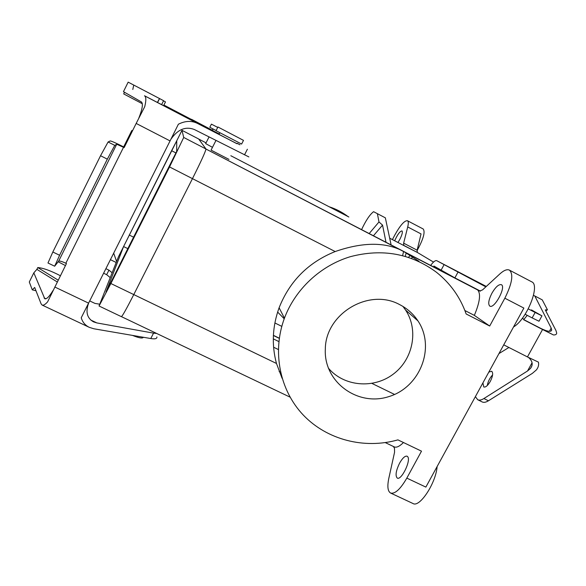 <?xml version="1.0" encoding="UTF-8"?>
<svg xmlns="http://www.w3.org/2000/svg" width="586" height="586" viewBox="0 0 586 586"><rect width="100%" height="100%" fill="white"/><g stroke="black" fill="none" stroke-linecap="round" stroke-linejoin="round"><path stroke-width="0.88" d="M228.98 159.385L211.063 150.133L215.978 140.435L211.063 150.133L228.98 159.385M433.508 262.081L417.305 252.42L417.151 250.185L421.034 233.917L417.151 250.185L417.305 252.42L433.508 262.081M405.131 246.215L417.305 252.42L403.739 245.373L403.644 243.168L407.717 226.95C408.574 223.427 408.479 221.347 407.431 220.724L407.395 220.702C404.443 220.534 400.289 225.236 394.935 234.81L392.4 239.601L394.935 234.81C400.289 225.236 404.443 220.534 407.395 220.702L407.431 220.724C408.479 221.347 408.574 223.427 407.717 226.95L421.034 233.917L407.717 226.95L403.644 243.168L403.739 245.373L405.131 246.215L389.683 238.194L405.131 246.215M479.678 291.008L205.994 149.049L403.373 251.277L418.961 261.283L403.373 251.277C385.551 241.871 362.822 241.959 335.185 251.548C308.361 262.382 289.667 281.119 279.104 307.782C272.395 326.365 271.516 344.92 276.467 363.459L133.776 294.575L192.457 178.642C201.159 161.26 205.664 151.371 205.972 148.983L198.683 138.992L181.997 130.326L118.453 256.778L99.041 306.002L110.871 283.521L169.537 166.937L183.718 137.461L181.997 130.326L118.453 256.778L99.041 306.002L110.871 283.521L169.537 166.937L183.718 137.461L181.997 130.334L198.691 138.999L205.972 148.983L183.718 137.461L205.972 148.983C205.664 151.371 201.159 161.26 192.457 178.642L169.537 166.937L192.457 178.642L133.776 294.582L110.871 283.521L133.776 294.582C126.598 308.632 122.474 316 121.405 316.674C122.474 316 126.598 308.632 133.776 294.582L276.467 363.459L282.1 378.307L276.467 363.459C271.516 344.92 272.395 326.365 279.104 307.782C289.667 281.119 308.361 262.382 335.185 251.548C362.822 241.959 385.551 241.871 403.373 251.277L477.224 289.535C481.062 292.985 480.102 301.6 474.345 315.378L489.698 326.021L504.854 298.208C512.164 283.485 513.68 274.116 509.402 270.109L509.3 270.058C506.941 269.069 503.777 270.373 499.807 273.977L482.593 289.858L479.729 291.037L482.593 289.858L499.807 273.977C503.777 270.373 506.941 269.069 509.3 270.058L509.402 270.109C513.68 274.116 512.164 283.485 504.854 298.208L523.869 308.075L425.861 487.098L523.869 308.075L504.854 298.208L489.698 326.021L466.148 313.971L489.698 326.021L474.345 315.378L464.881 310.529L474.345 315.378C480.102 301.6 481.062 292.985 477.224 289.535L479.678 291.008M212.476 147.335L205.671 143.614L212.476 147.335M176.738 140.801L123.587 246.552L105.956 292.136L176.694 151.422L176.738 140.801L171.588 150.705L123.587 246.552L105.956 292.136L176.694 151.422L176.738 140.801M402.956 306.441L405.549 309.994C418.902 330.079 413.093 359.438 393.199 374.19C373.48 389.177 343.762 386.511 328.292 368.037C343.762 386.511 373.48 389.177 393.199 374.19C413.093 359.438 418.902 330.079 405.549 309.994L402.956 306.441M399.791 304.683C407.285 308.536 413.342 313.942 417.95 320.886C435.816 347.395 420.081 387.441 388.679 396.656C357.519 406.809 323.523 381.808 325.325 349.058C325.464 313.569 369.173 287.587 399.791 304.683C407.285 308.536 413.342 313.942 417.95 320.886C435.816 347.395 420.081 387.441 388.679 396.656C357.519 406.809 323.523 381.808 325.325 349.058C325.464 313.569 369.173 287.587 399.791 304.683M284.21 318.791L277.625 312.067L284.21 318.791M489.728 306.053L489.845 306.119C494.379 309.203 506.48 286.642 501.33 284.679C498.715 284.137 495.566 287.001 491.896 293.256C488.629 299.776 487.911 304.039 489.728 306.053L489.845 306.119C494.379 309.203 506.48 286.642 501.33 284.679C498.715 284.137 495.566 287.001 491.896 293.256C488.629 299.776 487.911 304.039 489.728 306.053M279.134 371.583L280.533 372.257L279.134 371.583M273.296 338.862L278.87 341.579L273.296 338.862M274.878 322.967L281.785 326.358L274.878 322.967M397.938 439.874C364.397 449.389 327.061 439.903 303.372 415.152C279.764 390.371 271.911 351.878 284.444 318.154C295.307 289.191 320.498 265.656 350.362 256.683C382.328 248.296 411.057 253.518 436.548 272.336C450.436 283.441 460.303 297.322 466.148 313.971C460.303 297.322 450.436 283.441 436.548 272.336C411.057 253.518 382.328 248.296 350.362 256.683C320.498 265.656 295.307 289.191 284.444 318.154L279.104 307.782L284.444 318.154C271.911 351.878 279.764 390.371 303.372 415.152C327.061 439.903 364.397 449.389 397.938 439.874L421.502 451.169L397.938 439.874M348.011 216.556C342.305 212.249 336.027 208.99 329.171 206.77C336.027 208.99 342.305 212.249 348.011 216.556M399.63 463.087C402.553 457.996 405.051 455.696 407.116 456.201L407.768 456.787C411.108 460.757 401.271 480.718 397.264 478.081C395.132 475.744 395.916 470.748 399.63 463.087C402.553 457.996 405.051 455.696 407.116 456.201L407.768 456.787C411.108 460.757 401.271 480.718 397.264 478.081C395.132 475.744 395.916 470.748 399.63 463.087M403.629 251.416L402.604 255.577L403.629 251.416M408.501 257.313L410.273 255.269L408.501 257.313M406.193 252.83L405.3 256.324L406.193 252.83M411.475 258.353L412.756 256.866L411.475 258.353M417.064 250.625C423.326 239.227 425.377 232.019 423.217 229.001L407.431 220.724L423.217 229.001C425.377 232.019 423.326 239.227 417.064 250.625M394.686 240.787C397.44 234.576 399.872 231.28 401.981 230.899C402.853 231.931 402.128 234.774 399.813 239.41L397.96 242.487L399.813 239.41C402.128 234.774 402.853 231.931 401.981 230.899C399.872 231.28 397.44 234.576 394.686 240.787M394.561 452.245L394.488 448.224L393.345 446.451L394.488 448.224L394.561 452.245L388.804 478.396C387.148 486.424 387.734 491.302 390.584 493.031C394.971 494.181 400.392 489.207 406.823 478.11L421.502 451.169L406.823 478.11L425.861 487.098L406.823 478.11C400.392 489.207 394.971 494.181 390.584 493.031C387.734 491.302 387.148 486.424 388.804 478.396L394.561 452.245M513.534 326.951C526.843 319.355 540.578 284.847 531.663 281.807L509.402 270.109L531.663 281.807C540.578 284.847 526.843 319.355 513.534 326.951M412.998 503.521C419.627 507.901 435.984 483.032 437.112 466.551C435.984 483.032 419.627 507.901 412.998 503.521L390.584 493.031L412.998 503.521M348.86 216.996L230.84 155.73L348.86 216.996M394.217 446.869C396.495 447.858 399.571 446.407 403.461 442.518C399.571 446.407 396.495 447.858 394.217 446.869L385.288 442.606L394.217 446.869M211.4 124.137L217.706 127.404L211.407 124.137L209.825 127.265L216.109 130.561L209.825 127.265L211.407 124.137M241.615 144.061L216.036 130.7L217.919 126.979L243.498 140.376L217.919 126.979L216.036 130.7L241.615 144.061L243.498 140.376L241.615 144.061M143.321 337.258C142.676 338.657 139.072 338.041 132.495 335.404C139.072 338.041 142.676 338.657 143.321 337.258M212.366 130.378L213.077 128.971L212.213 130.297L219.245 133.989M163.912 105.048L219.223 134.018M237.14 143.343L239.982 144.793L237.162 143.292M212.41 130.282L191.571 119.332M163.509 100.843L165.486 101.891L163.684 105.509M58.182 261.774L65.442 265.583M186.062 116.614L185.835 117.075M132.304 131.205L131.652 130.7L132.751 130.312M103.649 273.23L106.659 274.688L110.219 277.588M105.927 268.696L108.937 270.153L112.138 272.739M106.659 274.688L108.937 270.153M113.706 253.203L116.599 261.459M219.076 134.311L144.5 95.767C146.185 96.837 146.258 100.477 144.72 106.703L136.172 123.434L170.065 140.918L81.227 317.788C82.575 322.212 85.278 325.406 89.328 327.362L42.097 305.05L41.093 303.826L34.684 287.462L32.289 289.843L35.98 290.773M156.894 336.95C157.107 338.701 155.07 339.228 150.785 338.54L93.906 328.783L89.328 327.362M42.097 305.05C43.357 305.599 45.195 304.537 47.605 301.871L66.46 263.539L65.844 263.239C61.926 261.429 59.53 260.733 58.659 261.158L116.724 144.237L124.151 147.584L136.172 123.434M32.289 289.843L29.3 282.005L33.827 272.842L44.785 298.772C46.594 299.314 49.349 296.567 53.033 290.531M124.327 147.24L123.888 147.02C116.138 143.116 111.596 141.087 110.263 140.94L108.095 141.98L100.543 155.722L107.319 159.15L114.775 145.387L116.724 144.237M88.537 303.35C85.431 312.052 87.102 318.227 93.533 321.868L96.858 322.923L153.547 333.134L150.785 338.54M57.282 281.976L36.881 269.355L33.827 272.842M156.674 333.463L153.547 333.134M89.746 300.933L94.925 303.401L99.701 304.2M58.182 280.167L37.768 267.553L36.881 269.355M37.768 267.553C43.174 267.992 50.711 270.717 60.387 275.742M142.332 103.744L123.69 93.906L124.503 92.266M161.699 104.469L163.582 100.697L159.568 98.573L157.671 102.367M54.666 266.22L47.979 263.004L52.835 251.995L59.596 255.269L54.666 266.22L58.659 261.158M59.596 255.269L107.319 159.15M52.835 251.995L100.543 155.722M170.065 140.918L178.386 124.21C185.235 120.797 191.571 120.518 197.394 123.382L236.978 143.665M236.949 143.724L218.856 134.289L219.882 132.722L219.039 134.384M248.86 156.916L194.318 129.491C185.52 126.166 177.719 129.418 170.907 139.241M138.765 118.255C142.383 109.135 143.27 103.7 141.424 101.957L123.456 91.665L128.166 82.143L159.568 98.573M157.495 102.279L159.487 98.529M132.795 89.468L133.755 85.029M386.006 242.282L382.541 225.119L373.429 235.77M382.541 225.119L378.988 221.962L369.165 233.565M391.118 244.933L385.339 217.824L373.582 211.685C369.839 214.527 365.84 220.512 361.577 229.631M378.988 221.962L377.384 213.663M551.14 330.973L551.712 329.94L551.192 328.079L534.791 295.967L542.248 299.864L547.434 309.774L545.288 309.921L555.975 330.555L556.693 333.097C556.59 334.423 555.506 335.031 553.433 334.943L523.708 319.582M553.433 334.943L542.555 329.5L527.451 356.925L503.733 344.846M542.555 329.5L523.635 319.722L527.254 315.363M430.673 265.421C433.325 261.796 435.339 260.221 436.717 260.675L485.845 286.862M531.473 309.913L541.955 315.854L535.135 312.463L532.154 317.905L539.003 321.231L541.933 315.898M457.878 272.336L454.89 277.881L433.896 266.051M454.89 277.881L480.469 291.132M525.137 314.264L532.154 317.905M528.264 308.895L535.135 312.463M527.451 356.925L538.424 362.133C539.01 364.902 538.314 367.517 536.329 369.971L532.322 373.399L488.431 400.795C485.911 402.34 483.824 402.721 482.183 401.937L477.707 399.718C479.326 400.494 481.392 400.106 483.904 398.546L527.539 370.975L530.469 368.448L531.912 365.84M492.592 374.93C489.779 377.941 488.013 381.471 487.296 385.529M488.805 372.117L491.661 371.246C493.317 372.806 492.877 376.19 490.321 381.383C487.823 385.595 485.648 387.463 483.787 386.987L482.908 382.885M508.904 347.483L498.95 353.585M475.378 396.641L477.707 399.718M534.791 295.967L533.524 295.3M551.712 329.94C551.14 332.211 547.412 331.654 540.519 328.27M528.506 357.46C532.615 361.035 533.267 364.697 530.469 368.448M547.434 309.774L545.874 311.056M206.052 142.859L198.735 139.058L206.052 142.859M403.644 243.168L417.151 250.185L403.644 243.168M171.588 150.705L176.042 152.99L171.588 150.705M129.213 235.023L133.806 237.286L129.213 235.023M123.587 246.552L128.041 248.742L123.587 246.552M273.596 347.22L278.335 349.527L273.596 347.22M273.398 335.485L279.273 338.356L273.398 335.485M335.185 251.548L192.457 178.642L335.185 251.548M110.454 259.686L116.196 262.484M44.045 297.893L45.906 298.772M90.757 320.029L96.858 322.923M54.784 287.008L88.633 303.152M65.844 263.239L123.536 147.269M144.5 95.767L197.394 123.382M244.516 154.858L247.38 149.232M108.095 141.98L114.775 145.387M522.265 318.366L523.906 319.216M436.76 260.704L486.299 286.437L436.717 260.675M443.946 264.894L440.994 270.388M551.192 328.079L549.397 331.332M532.073 362.749L527.539 370.975M483.904 398.546L488.431 400.795M181.997 130.326L198.683 138.992L181.997 130.326M99.041 306.002L121.405 316.674L99.041 306.002M417.95 320.886L405.549 309.994L417.95 320.886M394.554 394.451L371.964 383.427L394.554 394.451M279.295 338.203L273.406 335.324L279.295 338.203M121.485 316.667L290.055 397.14L121.485 316.667M389.683 238.187L405.058 246.171L389.683 238.187M209.048 136.934L205.657 143.651L209.048 136.934M123.653 146.896L131.682 130.773"/></g></svg>
